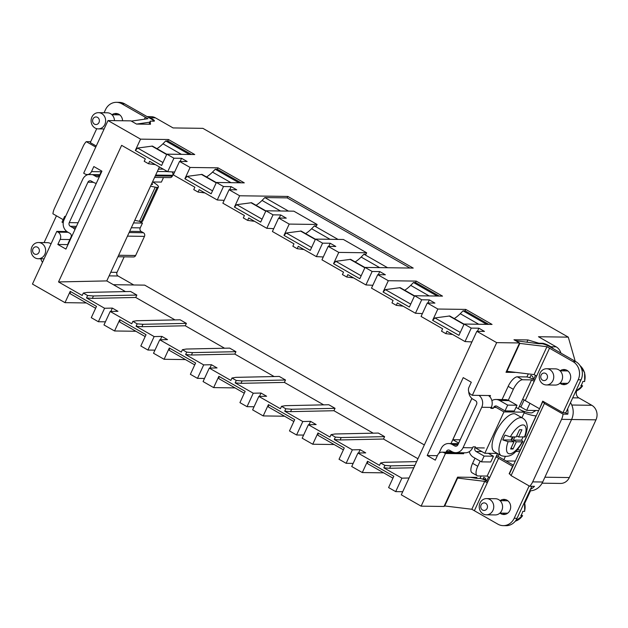<?xml version="1.0" encoding="UTF-8"?>
<svg xmlns="http://www.w3.org/2000/svg" width="628" height="628" viewBox="0 0 628 628"><rect width="100%" height="100%" fill="white"/><g stroke="black" fill="none" stroke-linecap="round" stroke-linejoin="round"><path stroke-width="0.94" d="M159.426 166.946L106.768 280.912L58.522 281.941L121.636 145.351L145.319 158.884L144.204 161.286L148.514 163.751L155.312 164.599M383.826 467.829L389.643 468.276L390.749 465.874L384.933 465.419L383.826 467.829L401.904 478.159L395.679 491.622L402.713 491.724M401.904 478.159L409.056 478.002M488.78 324.393L465.105 310.86L465.772 309.416L492.054 324.433L464.147 324.048L471.236 328.106L478.874 328.209L477.437 331.309M471.236 328.106L465.018 341.569L471.934 341.915M478.874 328.209L484.471 331.411L476.84 331.301L401.284 494.825L421.121 506.16L445.456 453.495L444.161 452.757A5.409 4.851 -89.2 0 0 442.018 452.168A5.409 4.851 -89.2 0 0 437.63 455.112L435.298 460.159L427.213 455.535L463.221 377.624L471.298 382.24L468.967 387.288A5.409 4.851 -89.2 0 0 471.055 394.565L472.342 395.302L490.468 395.554L489.887 396.81M515.133 372.42L506.019 372.294L519.576 342.959L513.971 339.756L527.92 339.944L538.895 343.226L538.675 343.704L541.776 343.744A6.484 1.272 -155.2 0 1 549.806 346.742L553.244 348.728M527.92 339.944L526.963 342.024M421.121 506.16L444.02 506.474L457.577 477.139L476.895 477.406L476.448 478.371L479.549 478.41A6.484 1.272 -155.2 0 1 487.587 481.409L487.854 481.558M427.213 455.535L437.363 455.677M450.998 443.556L471.864 398.395M445.456 453.495L463.582 453.746L462.294 453.008A5.409 4.851 -89.2 0 0 461.768 452.757M464.029 452.788L463.582 453.746M553.409 348.823A10.809 9.695 -89.2 0 0 550.889 346.75L549.17 345.769A5.401 1.06 24.8 0 0 542.474 343.273L538.895 343.226M519.576 342.959L496.677 342.637L472.342 395.302M476.84 331.301L496.677 342.637M458.683 443.046L452.835 439.702L471.903 398.435M452.835 439.702L460.183 439.804M560.93 353.124A10.809 9.695 -89.2 0 0 556.141 346.829L550.889 346.75M570.499 402.642A16.21 14.546 90.8 0 1 571.582 419.48L542.694 482.006A16.21 14.546 90.8 0 1 529.749 490.829M567.665 408.765A16.21 14.546 -89.2 0 1 567.822 414.182L563.049 414.111A16.21 14.546 -89.2 0 1 561.565 419.347L532.677 481.872L542.694 482.006M147.007 116.596L151.12 116.651A10.809 9.695 90.8 0 1 155.414 117.836L173.085 127.931L202.899 128.347L568.293 337.142L538.471 336.734L556.141 346.829M544.908 477.217L569.313 477.555A10.809 9.695 90.8 0 1 560.545 483.434L542.097 483.175M569.313 477.555L595.98 419.842A10.809 9.695 90.8 0 0 591.812 405.296L578.883 397.909L572.72 397.822M576.708 390.828A5.401 4.851 -89.2 0 0 578.883 397.909M568.293 337.142L575.217 361.288M530.511 490.806L524.796 503.169M530.44 489.338A16.21 14.546 -89.2 0 0 534.483 486.323L529.718 486.253A16.21 14.546 -89.2 0 0 532.677 481.872M538.691 410.531L526.672 410.367L520.855 407.038A5.401 1.06 24.8 0 0 519.419 406.285M485.75 481.213C486.3 479.533 485.766 478.316 484.164 477.57A5.401 1.06 24.8 0 0 483.733 477.406L482.893 479.235M532.866 379.249C533.408 377.569 532.882 376.353 531.28 375.607A5.401 1.06 24.8 0 0 530.848 375.442L529.781 377.75M154.598 177.402L170.117 177.614A2.7 2.426 -89.2 0 0 172.308 176.146L172.7 175.298A2.7 2.426 -89.2 0 0 171.986 171.891M117.931 256.758L133.45 256.97A2.7 2.426 -89.2 0 0 135.64 255.502L144.479 236.379A2.7 2.426 -89.2 0 0 143.435 232.745L141.276 231.512L129.666 231.347M424.332 444.93L144.683 285.128L113.393 284.696M486.001 480.169L483.199 478.567M519.756 451.508L515.698 451.454M392.94 478.144L367.608 463.668L367.529 461.25L393.811 476.267L388.591 487.571L395.679 491.622M383.669 472.845L362.301 472.554L367.529 461.25M464.147 324.048L458.919 335.352L432.637 320.335L437.857 309.031L465.772 309.416M465.105 310.86L463.024 310.829L460.261 313.694A32.42 12.819 -60.3 0 1 454.272 318.561M486.708 324.362L463.024 310.829M449.726 315.97L464.092 324.166L449.726 315.97L434.945 317.941L432.637 320.335M478.732 324.252L460.261 313.694M463.966 324.441L449.13 315.963M460.277 332.424L434.945 317.941M338.759 252.401L366.666 252.786L343.398 239.488L315.491 239.103L322.58 243.154L330.218 243.264L335.815 246.466L328.185 246.357L338.759 252.401L333.539 263.705L335.839 261.311L350.628 259.34L364.986 267.536L350.628 259.34M289.202 224.086L317.116 224.471L293.849 211.173L265.934 210.788L273.031 214.839L280.661 214.949L286.266 218.151L278.636 218.042L289.202 224.086L283.982 235.39L286.289 232.996L301.118 231.049M288.503 211.102L264.82 197.569L262.057 200.434A32.42 12.819 -60.3 0 1 256.059 205.293M264.82 197.569L287.169 197.875L409.951 268.038M273.031 214.839L266.806 228.309L248.727 217.979L247.62 220.381L243.311 217.916L244.418 215.514L222.861 203.189L229.079 189.727L239.653 195.771L287.836 196.438L287.169 197.875M239.653 195.771L234.432 207.075L236.732 204.681L251.522 202.711L265.88 210.906M338.052 239.417L314.369 225.884L316.449 225.915L317.116 224.471M387.602 267.732L363.926 254.199L365.998 254.23L366.666 252.786M287.836 196.438L413.224 268.085L365.041 267.418L359.82 278.722L333.539 263.705M265.934 210.788L260.714 222.092L234.432 207.075M314.369 225.884L311.606 228.749A32.42 12.819 -60.3 0 1 305.616 233.608M315.491 239.103L310.271 250.407L283.982 235.39M363.926 254.199L361.155 257.064A32.42 12.819 -60.3 0 1 355.165 261.923M567.822 414.182L565.326 412.753M526.672 410.367L529.946 403.278M503.86 459.727L505.242 456.737M515.337 461.078L505.995 460.952M416.215 281.101L388.308 280.716L383.088 292.02L409.37 307.037L414.59 295.733L442.505 296.118L416.215 281.101L415.548 282.545L413.475 282.514L410.712 285.379A32.42 12.819 -60.3 0 1 404.715 290.246M439.231 296.078L415.548 282.545M437.159 296.047L413.475 282.514M400.217 287.679L414.535 295.851L400.177 287.655L385.388 289.626L383.088 292.02M429.183 295.937L410.712 285.379M414.417 296.126L399.581 287.648M410.728 304.109L385.388 289.626M343.39 449.829L318.058 435.353L317.972 432.935L344.262 447.952L339.034 459.256L346.13 463.307L352.347 449.844L360.111 449.679L358.557 453.031M334.112 444.53L312.752 444.239L317.972 432.935M379.634 267.622L361.155 257.064M364.86 267.811L350.031 259.333M361.171 275.794L335.839 261.311M293.841 421.514L268.501 407.038L268.423 404.62L294.705 419.637L289.484 430.941L296.573 434.992L302.798 421.529L310.554 421.364L309.007 424.716M330.077 239.307L311.606 228.749M315.311 239.496L300.474 231.018M311.621 247.479L286.289 232.996M244.284 393.199L218.952 378.723L218.874 376.305L245.156 391.322L239.935 402.627L247.024 406.677L253.249 393.214L261.005 393.05L259.458 396.401M280.528 210.992L262.057 200.434M265.762 211.173L250.925 202.703M262.072 219.156L236.732 204.681M194.735 364.884L169.403 350.408L169.317 347.99L195.606 363.008L190.378 374.312L197.475 378.362L203.692 364.899L211.455 364.727L209.901 368.087M218.01 167.841L190.103 167.456L184.883 178.752L211.165 193.777L216.385 182.473L244.292 182.858L218.01 167.841L217.343 169.285L215.271 169.254L212.507 172.119A32.42 12.819 -60.3 0 1 206.51 176.978M241.026 182.811L217.343 169.285M238.946 182.787L215.271 169.254M202.012 174.419L216.33 182.591L201.996 174.396L187.183 176.366L184.883 178.752M230.978 182.677L212.507 172.119M216.205 182.858L201.376 174.388M212.515 190.841L187.183 176.366M145.186 336.569L119.846 322.093L119.767 319.676L146.049 334.693L140.829 345.997L147.925 350.047L154.143 336.577L161.898 336.412L160.352 339.772M135.907 331.27L114.547 330.972L119.767 319.676M168.461 139.526L140.554 139.141L135.326 150.437L161.616 165.462L166.836 154.158L194.743 154.543L168.461 139.526L167.794 140.97L165.714 140.939L162.95 143.804A32.42 12.819 -60.3 0 1 156.961 148.663M191.469 154.496L167.794 140.97M189.397 154.472L165.714 140.939M152.423 146.081L166.781 154.276L152.423 146.081L137.634 148.051L135.326 150.437M181.421 154.362L162.95 143.804M166.656 154.543L151.827 146.073M162.966 162.526L137.634 148.051M95.629 308.254L70.297 293.778L70.218 291.361L96.5 306.378L91.28 317.682L98.368 321.732L104.593 308.262L112.349 308.097L110.803 311.457M86.358 302.955L64.99 302.657L70.218 291.361M414.59 295.733L421.686 299.784L429.317 299.894L427.888 302.994M421.686 299.784L415.461 313.254L422.385 313.6M353.164 463.409L346.13 463.307M429.317 299.894L434.921 303.096L427.283 302.986L421.066 316.457L442.622 328.774L441.515 331.184L445.825 333.641L452.623 334.489M360.111 449.679L365.708 452.874L357.952 453.039L351.727 466.51L362.301 472.554M365.041 267.418L372.137 271.469L379.767 271.579L378.331 274.679M372.137 271.469L365.912 284.939L372.828 285.285M303.614 435.086L296.573 434.992M379.767 271.579L385.364 274.781L377.734 274.671L371.509 288.142L393.073 300.459L391.966 302.869L396.268 305.326L403.074 306.174M310.554 421.364L316.159 424.559L308.403 424.724L302.178 438.195L312.752 444.239M330.218 243.264L328.782 246.364M322.58 243.154L316.363 256.624L323.279 256.97M254.057 406.771L247.024 406.677M261.005 393.05L266.61 396.244L258.846 396.409L252.629 409.88L263.203 415.924L268.423 404.62M328.185 246.357L321.96 259.827L343.524 272.144L342.409 274.546L346.719 277.011L353.517 277.859M280.661 214.949L279.232 218.049M266.806 228.309L273.73 228.655M204.508 378.456L197.475 378.362M211.455 364.727L217.053 367.93L209.297 368.094L203.072 381.565L213.646 387.602L218.874 376.305M278.636 218.042L272.411 231.512L293.975 243.829L292.86 246.231L297.17 248.696L303.968 249.544M216.385 182.473L223.482 186.524L231.112 186.634L229.675 189.734M223.482 186.524L217.257 199.994L224.18 200.34M154.959 350.141L147.925 350.047M231.112 186.634L236.717 189.829L229.079 189.727M161.898 336.412L167.503 339.615L159.748 339.779L153.522 353.25L164.096 359.287L169.317 347.99M166.836 154.158L173.925 158.209L181.563 158.319L180.126 161.42M173.925 158.209L167.707 171.679L174.623 172.025M105.402 321.826L98.368 321.732M181.563 158.319L187.16 161.514L179.529 161.412L173.304 174.874L194.868 187.199L193.754 189.601L198.063 192.066L204.869 192.914M112.349 308.097L117.954 311.3L110.19 311.464L103.973 324.935L114.547 330.972M133.78 284.979L118.056 275.998L109.099 275.873M124.179 256.844L117.012 272.356A2.7 2.426 -89.2 0 0 118.056 275.998M133.56 222.932L142.462 223.058L140.232 227.878A2.7 2.426 -89.2 0 0 141.276 231.512M142.462 223.058L139.385 221.299M163.5 177.528L161.396 182.081L152.494 181.955M106.768 280.912L125.459 291.596M58.522 281.941L82.205 295.474L83.312 293.064L87.198 292.413L130.593 291.486L136.841 295.058L135.727 297.46L175.016 319.911M137.179 323.844L136.064 326.246L141.881 326.701L142.996 324.291L137.179 323.844L132.869 321.379L136.747 320.727L180.142 319.801L186.39 323.373L185.276 325.775L224.565 348.226M186.728 352.159L185.613 354.561L191.43 355.016L192.545 352.614L186.728 352.159L182.418 349.694L186.296 349.042L229.691 348.116L235.94 351.688L234.833 354.09L274.114 376.541M236.277 380.474L235.17 382.876L240.987 383.331L242.094 380.929L236.277 380.474L231.968 378.009L235.845 377.357L279.248 376.431L285.497 380.003L284.382 382.405L323.671 404.856M333.931 410.72L290.536 411.646L291.651 409.244L285.826 408.789L281.525 406.332L285.402 405.672L328.797 404.746L335.046 408.318L333.931 410.72L373.22 433.171M335.383 437.104L334.269 439.514L340.086 439.961L341.2 437.559L335.383 437.104L331.074 434.647L334.952 433.987L378.346 433.061L384.595 436.633L383.488 439.035L417.958 458.738M147.188 116.698A10.809 9.695 90.8 0 1 150.171 117.766L151.89 118.755A5.401 1.06 -155.2 0 1 154.41 120.984A5.401 1.06 -155.2 0 1 153.821 121.18L150.241 121.133L149.079 124.242M66.882 231.544L56.795 231.402L58.082 232.14A5.409 4.851 90.8 0 1 60.17 239.417L57.839 244.465L65.924 249.081L101.924 171.169L93.839 166.553L91.507 171.601A5.409 4.851 90.8 0 1 87.127 174.545A5.409 4.851 90.8 0 1 84.976 173.948L83.689 173.21L108.016 120.552L130.914 120.866L136.519 124.069L150.469 124.258L150.241 121.133M57.839 244.465L67.989 244.606M56.795 231.402L32.46 284.068L64.99 302.657M90.699 141.716L86.248 141.653A16.21 14.546 90.8 0 0 83.288 146.041L54.393 208.567A16.21 14.546 90.8 0 0 52.917 213.795L63.169 219.659M108.016 120.552L140.554 139.141M179.529 161.412L190.103 167.456M377.734 274.671L388.308 280.716M427.283 302.986L437.857 309.031M235.013 387.9L213.646 387.602M185.456 359.585L164.096 359.287M284.562 416.215L263.203 415.924M563.049 414.111L544.398 403.459L511.066 475.6L529.718 486.253M511.066 475.6L509.528 473.653L542.859 401.512L543.361 401.52M542.859 401.512L544.398 403.459M86.248 141.653L95.754 147.085M445.825 333.641L446.932 331.239L465.018 341.569M451.705 333.963L451.485 334.434M413.789 467.766L389.643 468.276M390.749 465.874L414.896 465.356M384.933 465.419L380.623 462.962L384.501 462.302L416.623 461.619M380.623 462.962L379.516 465.364L357.952 453.039M291.651 409.244L335.046 408.318M285.826 408.789L284.719 411.199L290.536 411.646M396.268 305.326L397.383 302.924L415.461 313.254M402.148 305.648L401.936 306.119M346.719 277.011L347.834 274.609L365.912 284.939M352.598 277.333L352.379 277.804M297.17 248.696L298.276 246.294L316.363 256.624M303.049 249.018L302.829 249.489M253.492 220.703L253.28 221.174L254.419 221.229M247.62 220.381L253.28 221.174M198.063 192.066L199.178 189.664L217.257 199.994M203.943 192.388L203.731 192.851M281.525 406.332L280.41 408.734L258.846 396.409M284.719 411.199L302.798 421.529M235.17 382.876L253.249 393.214M284.382 382.405L240.987 383.331M242.094 380.929L285.497 380.003M231.968 378.009L230.861 380.419L209.297 368.094M185.613 354.561L203.692 364.899M234.833 354.09L191.43 355.016M192.545 352.614L235.94 351.688M182.418 349.694L181.304 352.104L159.748 339.779M136.064 326.246L154.143 336.577M185.276 325.775L141.881 326.701M142.996 324.291L186.39 323.373M132.869 321.379L131.754 323.789L110.19 311.464M334.269 439.514L352.347 449.844M383.488 439.035L340.086 439.961M341.2 437.559L384.595 436.633M308.403 424.724L329.959 437.049L331.074 434.647M148.514 163.751L149.629 161.349L167.707 171.679M154.394 164.073L154.174 164.536M83.312 293.064L87.622 295.529L86.515 297.931L92.332 298.386L135.727 297.46M86.515 297.931L104.593 308.262M136.841 295.058L93.439 295.976L92.332 298.386M93.439 295.976L87.622 295.529M152.698 181.963L152.879 182.065A11.885 2.331 -155.2 0 1 158.421 186.979A11.885 2.331 -155.2 0 1 157.11 187.411L141.331 221.558A11.885 2.331 24.8 0 0 142.65 221.127L158.421 186.979M150.532 186.194L155.257 187.168L139.479 221.315A11.908 2.339 24.8 0 0 141.331 221.558M139.479 221.315L134.753 220.342M155.257 187.168A11.908 2.339 24.8 0 0 157.11 187.411M151.364 184.397A5.409 1.06 24.8 0 0 151.945 184.451A5.409 1.06 24.8 0 0 152.541 184.255A5.409 1.06 24.8 0 0 151.882 183.274M56.457 215.82L44.078 242.604M40.812 258.775A13.51 12.12 -89.2 0 0 42.5 262.355M153.836 121.18A6.484 1.272 -155.2 0 0 150.806 118.739L124.697 103.848L121.832 103.801A13.51 12.12 -89.2 0 0 116.463 102.325A13.51 12.12 -89.2 0 0 105.504 109.672L104.083 112.75M96.72 128.677L90.283 142.619L96.249 146.026M121.832 103.801L145.311 117.224L144.393 119.218M122.57 120.749A7.567 6.79 -89.2 0 0 118.896 114.288A7.567 6.79 -89.2 0 0 115.89 113.456A7.567 6.79 -89.2 0 0 111.996 114.751M145.311 117.224L144.448 119.21M116.463 102.325L119.328 102.364A13.51 12.12 90.8 0 1 124.697 103.848M114.861 114.791A7.567 6.79 90.8 0 1 117.318 113.644M145.358 117.224L147.949 118.7L131.346 121.11M136.684 124.069L150.053 122.13M92.332 174.615A9.184 8.242 -89.2 0 1 93.855 175.283L96.225 176.633A2.7 2.426 -89.2 0 0 99.491 175.463L101.563 170.965M88.061 174.553A9.184 8.242 -89.2 0 0 82.755 179.27L64.087 219.667A9.184 8.242 -89.2 0 0 67.636 232.03L69.998 233.388A2.7 2.426 -89.2 0 1 71.043 237.023L67.934 243.758L68.287 243.954M74.952 229.542A9.184 8.242 -89.2 0 0 72.667 227.611L70.297 226.261L76.428 226.347M96.296 183.345A9.184 8.242 -89.2 0 1 93.556 182.403L91.186 181.052A2.7 2.426 -89.2 0 0 87.92 182.222L69.253 222.626A2.7 2.426 -89.2 0 0 70.297 226.261M65.406 216.809L64.676 216.393L65.595 216.409M63.216 222.861L62.007 222.171L64.676 216.393M524.137 412.886A22.694 4.459 24.8 0 0 536.077 415.854A22.726 4.459 24.8 0 0 536.234 415.854M535.888 410.492L532.395 412.627A16.21 3.179 24.8 0 1 521.303 410.374M517.37 449.664A22.694 4.459 24.8 0 0 520.298 450.001A22.726 4.459 24.8 0 0 520.455 450.001M497.564 453.565L487.163 476.079L478.104 475.953A10.809 4.27 -60.3 0 1 477.186 475.71A10.809 4.27 -60.3 0 1 477.775 466.266L472.609 463.307A10.809 4.27 -60.3 0 0 472.013 472.758L477.186 475.71M525.267 400.578L522.724 399.125L518.312 408.671M553.252 348.713L575.829 361.634A13.51 12.12 90.8 0 1 581.041 379.814L578.184 379.775L562.963 412.722L542.71 401.151L539.585 408.608M539.264 408.6L525.259 400.601L549.531 348.179L546.949 346.703L519.395 343.351M510.007 474.258L509.151 473.771L512.597 466.314L496.057 456.839M496.591 455.685A6.484 1.272 24.8 0 1 498.915 456.878L513.437 465.199M489.714 477.531L487.163 476.079M534.161 381.345L531.61 379.885L522.724 399.125M531.61 379.885L522.551 379.759A10.809 4.27 -60.3 0 0 513.335 389.313L508.162 386.361A10.809 4.27 -60.3 0 1 517.378 376.808L526.445 376.933A6.484 1.272 24.8 0 1 534.475 379.924L534.742 380.081M508.162 386.361L502.062 399.565M513.335 389.313L508.264 400.287M480.161 461.109L477.775 466.266M474.988 458.157L472.609 463.307M581.041 379.814L565.82 412.761L562.963 412.722M565.231 384.501A7.567 6.79 90.8 0 1 563.654 383.857A7.567 6.79 90.8 0 1 562.806 383.284M562.978 370.858A7.567 6.79 90.8 0 1 565.435 369.711M578.184 379.775A13.51 12.12 -89.2 0 0 572.964 361.595L549.484 348.179M559.948 383.245A7.567 6.79 -89.2 0 0 560.788 383.818A7.567 6.79 -89.2 0 0 563.795 384.65A7.567 6.79 -89.2 0 0 570.483 378.904A7.567 6.79 -89.2 0 0 567.013 370.355A7.567 6.79 -89.2 0 0 564.007 369.523A7.567 6.79 -89.2 0 0 560.121 370.818M531.853 486.284L517.04 518.328A13.51 12.12 90.8 0 1 506.082 525.675L503.224 525.636A13.51 12.12 -89.2 0 0 514.183 518.288L529.137 485.923M505.234 514.356A7.567 6.79 90.8 0 1 503.656 513.712A7.567 6.79 90.8 0 1 502.808 513.139M502.981 500.712A7.567 6.79 90.8 0 1 505.438 499.566M498.593 458.314L474.368 510.737L471.832 509.261L444.279 505.909M503.224 525.636A13.51 12.12 -89.2 0 1 497.855 524.152L474.368 510.737M499.943 513.1A7.567 6.79 -89.2 0 0 500.791 513.673A7.567 6.79 -89.2 0 0 503.797 514.505A7.567 6.79 -89.2 0 0 510.486 508.759A7.567 6.79 -89.2 0 0 507.016 500.21A7.567 6.79 -89.2 0 0 504.009 499.378A7.567 6.79 -89.2 0 0 500.116 500.673M509.151 473.771L509.622 473.779M515.674 340.729L538.675 343.704M536.602 376.054L534.059 374.594L506.506 371.25M546.949 346.703L534.059 374.594M470.16 477.311L476.448 478.371M487.265 482.822L484.722 481.362L457.168 478.018M484.722 481.362L471.832 509.261M519.756 343.571L506.867 371.47M457.529 478.238L444.64 506.129M478.952 395.397A9.184 8.242 -89.2 0 1 481.747 407.274L463.079 447.67A9.184 8.242 -89.2 0 1 455.63 452.67A9.184 8.242 -89.2 0 1 451.979 451.658L449.609 450.307A2.7 2.426 -89.2 0 0 446.343 451.477L446.006 452.223M468.708 391.597A9.184 8.242 -89.2 0 0 473.167 399.329L475.537 400.68A2.7 2.426 -89.2 0 1 476.581 404.314L457.914 444.718A2.7 2.426 -89.2 0 1 454.648 445.888L456.799 445.919M438.964 453.314L441.178 448.525A9.184 8.242 -89.2 0 1 448.627 443.525A9.184 8.242 -89.2 0 1 452.278 444.538L454.648 445.888M448.627 443.525L458.165 443.658A9.184 8.242 90.8 0 1 458.401 443.666M463.079 447.67L472.625 447.803A9.184 8.242 90.8 0 1 465.175 452.804L455.63 452.67M488.498 395.53A9.184 8.242 90.8 0 1 491.292 407.399L490.845 408.365L493.231 408.396L491.332 407.313M472.625 447.803L473.072 446.838L475.451 446.869L475.011 447.835A2.7 2.426 90.8 0 0 476.055 451.469L484.125 456.085L493.427 456.211L488.349 453.306M505.014 410.877L514.316 411.002L516.985 405.233L507.683 405.099L505.014 410.877L496.944 406.261A2.7 2.426 90.8 0 0 493.679 407.439L493.231 408.396M493.427 456.211L490.758 461.98L481.456 461.855L484.125 456.085M469.249 451.665A9.184 8.242 -89.2 0 0 473.386 457.239L481.456 461.855M491.881 400.617A9.184 8.242 -89.2 0 1 495.955 399.479A9.184 8.242 -89.2 0 1 499.605 400.491L507.683 405.099M495.955 399.479L505.257 399.612A9.184 8.242 90.8 0 1 508.916 400.617L516.985 405.233M560.066 370.818L566.849 370.913A6.217 5.574 90.8 0 1 568.034 371.07M567.869 383.213A6.217 5.574 90.8 0 1 566.676 383.339L559.901 383.245M546.603 368.746L555.427 368.864A8.101 7.269 90.8 0 1 562.288 374.633A8.101 7.269 90.8 0 1 559.391 383.669A8.101 7.269 90.8 0 1 555.207 385.074L546.376 384.948A8.101 7.269 90.8 0 1 539.523 379.186A8.101 7.269 90.8 0 1 542.419 370.151A8.101 7.269 90.8 0 1 546.603 368.746A8.101 7.269 90.8 0 1 553.456 374.508A8.101 7.269 90.8 0 1 550.56 383.543A8.101 7.269 90.8 0 1 546.376 384.948M581.395 384.956L582.454 385.961A14.585 13.086 90.8 0 1 579.346 389.258A14.585 13.086 90.8 0 1 575.805 391.15L582.627 385.914L580.782 385.937A14.585 13.086 90.8 0 0 582.831 381.518L584.676 381.471L584.613 372.639L579.942 365.48M542.2 373.691A3.784 3.391 90.8 0 1 546.917 374.688A3.784 3.391 90.8 0 1 546.007 379.94A3.784 3.391 90.8 0 1 541.297 378.943A3.784 3.391 90.8 0 1 542.2 373.691M500.069 500.673L506.851 500.767A6.217 5.574 90.8 0 1 508.036 500.924M507.864 513.068A6.217 5.574 90.8 0 1 506.678 513.194L499.896 513.1M486.598 498.601L495.429 498.718A8.101 7.269 90.8 0 1 502.282 504.488A8.101 7.269 90.8 0 1 499.386 513.523A8.101 7.269 90.8 0 1 495.202 514.929L486.378 514.803A8.101 7.269 90.8 0 1 479.517 509.041A8.101 7.269 90.8 0 1 482.414 500.006A8.101 7.269 90.8 0 1 486.598 498.601A8.101 7.269 90.8 0 1 493.459 504.363A8.101 7.269 90.8 0 1 490.562 513.398A8.101 7.269 90.8 0 1 486.378 514.803M521.389 514.811L522.449 515.816A14.585 13.086 90.8 0 1 519.34 519.113A14.585 13.086 90.8 0 1 515.29 521.169M515.274 521.185L522.622 515.769L520.785 515.792A14.585 13.086 90.8 0 0 522.826 511.373L524.678 511.325L524.513 502.165M482.202 503.546A3.784 3.391 90.8 0 1 486.912 504.543A3.784 3.391 90.8 0 1 486.001 509.795A3.784 3.391 90.8 0 1 481.291 508.798A3.784 3.391 90.8 0 1 482.202 503.546M111.949 114.751L118.731 114.846A6.217 5.574 90.8 0 1 119.917 115.002M98.486 112.671A8.101 7.269 90.8 0 1 105.339 118.441A8.101 7.269 90.8 0 1 102.443 127.476A8.101 7.269 90.8 0 1 98.258 128.881A8.101 7.269 90.8 0 1 91.398 123.112A8.101 7.269 90.8 0 1 94.294 114.076A8.101 7.269 90.8 0 1 98.486 112.671L107.309 112.797A8.101 7.269 90.8 0 1 114.469 120.639M94.082 117.617A3.784 3.391 90.8 0 1 98.8 118.614A3.784 3.391 90.8 0 1 97.89 123.873A3.784 3.391 90.8 0 1 93.172 122.876A3.784 3.391 90.8 0 1 94.082 117.617M38.481 242.526A8.101 7.269 90.8 0 1 45.342 248.296A8.101 7.269 90.8 0 1 42.445 257.331A8.101 7.269 90.8 0 1 38.261 258.736A8.101 7.269 90.8 0 1 31.4 252.966A8.101 7.269 90.8 0 1 34.297 243.931A8.101 7.269 90.8 0 1 38.481 242.526L47.304 242.651A8.101 7.269 90.8 0 1 51.041 243.86M34.085 247.471A3.784 3.391 90.8 0 1 38.795 248.468A3.784 3.391 90.8 0 1 37.884 253.728A3.784 3.391 90.8 0 1 33.174 252.731A3.784 3.391 90.8 0 1 34.085 247.471M516.004 407.352L524.459 412.18L503.946 411.897L484.84 453.259L476.173 448.314M503.946 411.897L495.288 406.952M524.459 412.18L521.915 417.691M497.329 453.432L484.84 453.259M524.451 437.064A16.21 6.413 119.7 0 0 525.762 432.535A16.21 6.413 119.7 0 0 521.672 425.125A16.21 6.413 119.7 0 0 510.336 436.868L516.2 436.947L519.537 429.733L521.923 429.764L518.587 436.978L525.063 436.853C526.994 430.949 527.653 427.087 527.049 425.274C526.711 422.173 525.267 419.794 522.7 418.138L515.8 414.205A21.611 8.549 119.7 0 0 502.777 421.325A21.611 8.549 119.7 0 0 492.446 442.073A21.611 8.549 119.7 0 0 494.354 451.728L501.254 455.669C513.178 458.966 517.527 449.444 522.834 441.68L522.229 441.869C523.25 441.829 523.014 441.264 521.515 440.181A21.368 8.447 119.7 0 0 523.03 437.041M513.979 441.759L510.643 448.973L513.029 449.004L516.365 441.79L522.229 441.869A16.21 6.413 119.7 0 1 510.894 453.612A16.21 6.413 119.7 0 1 506.804 446.202A16.21 6.413 119.7 0 1 508.115 441.672L513.979 441.759L510.964 440.032L502.8 439.922L508.115 441.672M510.336 436.868L505.022 435.11A21.368 8.447 119.7 0 0 502.8 439.922M516.365 441.79L513.351 440.063L521.515 440.181M518.587 436.978L516.687 435.895M512.417 436.892L510.964 440.032M513.351 440.063L514.795 436.931M511.569 440.377L513.178 436.907M513.029 449.004L511.129 447.921M462.294 453.008L444.161 452.757M542.474 343.273L542.239 343.783M528.305 373.935L526.908 376.965M481.15 475.993L480.012 478.45M561.565 419.347L571.582 419.48M571.574 419.504L595.98 419.842M571.763 405.021L591.812 405.296M486.716 480.93L488.584 476.888M498.051 456.399L498.985 454.374M520.855 407.038L524.137 399.934M533.604 379.453L535.472 375.403M548.935 346.264L549.17 345.769M172.7 175.298L155.673 175.063M172.308 176.146L155.281 175.911M167.582 171.609L157.338 171.468M144.479 236.379L127.453 236.144M135.64 255.502L118.614 255.266M143.435 232.745L129.117 232.541M315.429 239.229L301.071 231.026L315.437 239.221M265.88 210.914L251.522 202.711M117.012 272.356L110.763 272.269M140.232 227.878L131.331 227.752M163.311 169.168L158.429 169.105M151.89 118.755L151.662 119.249M91.507 171.601L101.21 171.734M60.17 239.417L69.873 239.551M58.082 232.14L68.067 232.281M150.171 117.766L155.414 117.836M72.667 227.611L75.823 227.658M69.253 222.626L78.092 222.744M87.92 182.222L93.376 182.301M93.855 175.283L99.538 175.361M96.225 176.633L98.384 176.664M520.298 450.001L536.077 415.854M522.551 379.759L517.378 376.808M575.829 361.634L572.964 361.595M517.04 518.328L514.183 518.288M452.278 444.538L457.961 444.616M446.343 451.477L451.799 451.556M481.747 407.274L491.292 407.399M476.055 451.469L481.849 451.548M475.011 447.835L484.314 447.96M493.679 407.439L496.199 407.47M499.605 400.491L508.916 400.617M580.068 365.677A14.585 13.086 90.8 0 1 584.495 381.541M524.419 502.369A14.585 13.086 90.8 0 1 524.498 511.396M522.7 418.138A21.611 8.549 119.7 0 0 501.395 439.184A21.611 8.549 119.7 0 0 499.339 446.013A21.611 8.549 119.7 0 0 501.254 455.669M453.502 452.325L442.018 452.168M87.127 174.545L99.836 174.717M98.258 128.881L104.13 128.96M38.261 258.736L44.133 258.815"/></g></svg>
